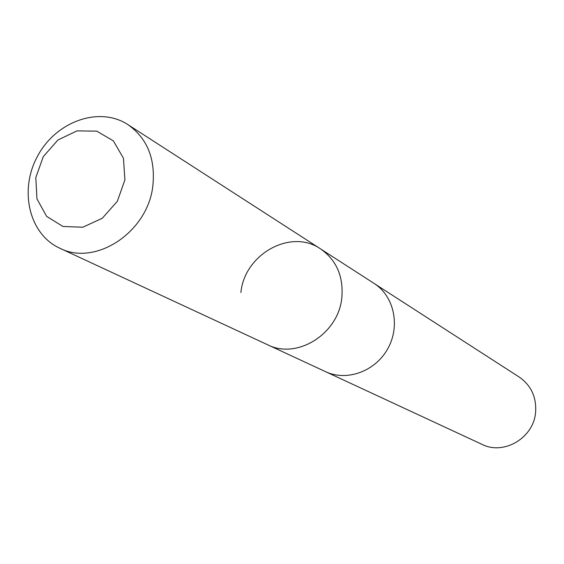 <?xml version="1.0" encoding="UTF-8"?>
<svg xmlns="http://www.w3.org/2000/svg" width="564" height="564" viewBox="0 0 564 564"><rect width="100%" height="100%" fill="white"/><g stroke="black" fill="none" stroke-linecap="round" stroke-linejoin="round"><path stroke-width="0.85" d="M321.015 249.196L374.144 283.466C394.067 296.086 400.539 325.865 387.87 348.538C375.455 371.352 346.818 381.772 325.513 371.655L482.065 444.39C503.962 455.578 533.882 437.727 535.617 412.087C536.54 397.035 531.069 385.353 519.204 377.041L374.144 283.466C394.067 296.086 400.539 325.865 387.87 348.538C375.455 371.352 346.818 381.772 325.513 371.655L268.175 345.02M341.847 297.559C338.661 333.817 297.017 359.91 267.611 344.759C297.009 359.902 338.661 333.81 341.84 297.559C343.568 276.311 336.447 260.074 320.493 248.851C290.918 228.216 244.494 254.174 240.898 292.519M152.851 185.859C155.586 158.703 147.26 138.279 127.873 124.595C99.433 105.969 56.456 121.246 37.887 155.551C18.781 189.567 28.799 234.067 59.728 248.181C95.386 266.73 147.846 232.248 152.851 185.859M124.905 179.838L123.453 158.237L113.357 140.866L96.747 131.144L76.979 130.876L57.937 139.985L43.28 156.637L35.807 177.611L36.963 198.888L46.608 216.336L62.956 226.488L82.837 227.214L102.288 218.24L117.34 201.306L124.905 179.838M320.493 248.851L127.873 124.595M267.611 344.759L59.728 248.181"/></g></svg>
